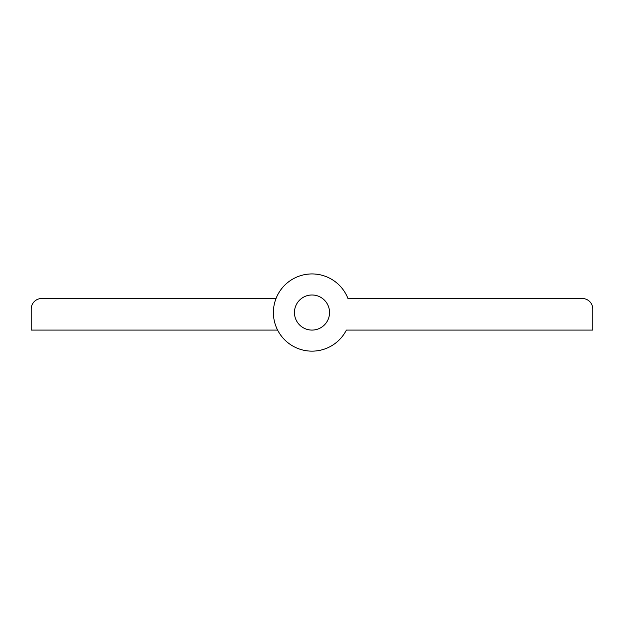 <?xml version="1.0" encoding="UTF-8"?>
<svg xmlns="http://www.w3.org/2000/svg" width="624" height="624" viewBox="0 0 624 624"><rect width="100%" height="100%" fill="white"/><g stroke="black" fill="none" stroke-linecap="round" stroke-linejoin="round"><path stroke-width="0.94" d="M294.45 312.538A17.55 17.55 0 0 0 312 330.088A17.55 17.55 0 0 0 329.55 312.538A17.55 17.55 0 0 0 312 294.988A17.55 17.55 0 0 0 294.45 312.538M273.39 312.538A38.61 38.61 0 0 0 346.39 330.088L592.8 330.088L592.8 309.028A10.53 10.53 0 0 0 582.27 298.498L347.966 298.498A38.61 38.61 0 0 0 273.39 312.538M277.61 330.088L31.2 330.088L31.2 309.028A10.53 10.53 0 0 1 41.73 298.498L276.034 298.498A38.61 38.61 0 0 1 347.966 298.498M329.261 309.387A17.55 17.55 0 0 0 308.849 295.269A17.55 17.55 0 0 0 294.739 315.682A17.55 17.55 0 0 0 315.151 329.8A17.55 17.55 0 0 0 329.261 309.387"/></g></svg>
